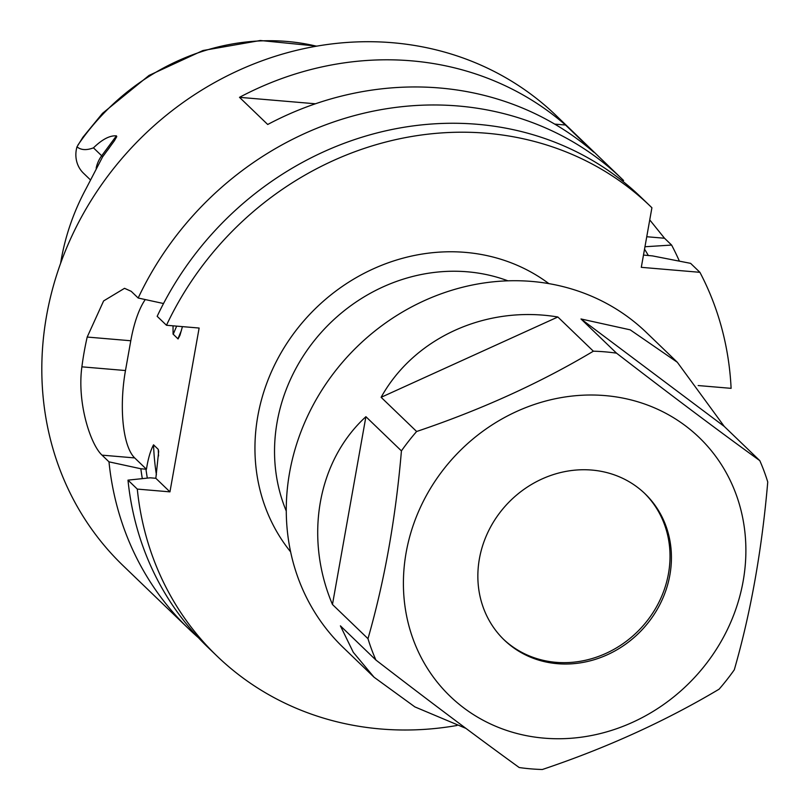 <?xml version="1.0" encoding="UTF-8"?>
<svg xmlns="http://www.w3.org/2000/svg" width="810" height="810" viewBox="0 0 810 810"><rect width="100%" height="100%" fill="white"/><g stroke="black" fill="none" stroke-linecap="round" stroke-linejoin="round"><path stroke-width="1.21" d="M483.54 608.28A101.493 92.208 -46.1 0 1 524.019 489.321A101.493 92.208 -46.1 0 1 645.043 493.766A101.493 92.208 -46.1 0 1 665.749 525.487A101.493 92.208 -46.1 0 1 625.269 644.436A101.493 92.208 -46.1 0 1 504.245 640.001A101.493 92.208 -46.1 0 1 483.54 608.28M644.335 493.087A101.493 92.208 -46.1 0 1 664.342 524.131A101.493 92.208 -46.1 0 1 624.297 642.765A101.493 92.208 -46.1 0 1 503.547 639.313M316.912 46.119L260.293 40.5L202.956 50.524L149.06 75.411L102.526 113.309L82.893 137.255L76.98 146.853A29.352 26.669 133.9 0 0 76.312 149.728A29.352 26.669 133.9 0 0 83.501 173.219L90.528 179.982M76.98 146.853C80.99 150.133 86.488 150.468 93.464 147.855C102.171 139.36 109.826 135.361 116.417 135.857L116.761 136.627L114.392 140.768L102.556 156.948L86.295 188.234A226.456 205.74 -46.1 0 0 61.317 259.19A226.456 205.74 -46.1 0 0 60.629 263.27M623.609 180.508A312.306 283.733 133.9 0 0 621.938 178.888A312.306 283.733 133.9 0 0 458.389 106.009A312.306 283.733 133.9 0 0 138.176 298.019L163.519 303.527M621.938 178.888L556.227 115.627A312.306 283.733 133.9 0 0 254.856 63.514A312.306 283.733 133.9 0 0 46.575 315.708A312.306 283.733 133.9 0 0 123.019 565.572L188.73 628.833A312.306 283.733 133.9 0 1 108.986 461.842L140.839 468.757L146.448 469.243C148.078 458.774 150.437 450.643 153.546 444.832L158.244 449.358L158.669 451.484L155.844 478.285L150.245 477.809L127.99 480.138A312.306 283.733 133.9 0 0 207.724 647.129L217.029 656.08A312.306 283.733 133.9 0 0 457.022 725.476M188.73 628.833A312.306 283.733 133.9 0 0 198.46 637.743M108.986 461.842L102.04 455.149C90.568 444.68 76.92 402.955 81.891 366.839A312.306 283.733 -46.1 0 1 84.179 351.915A312.306 283.733 -46.1 0 1 87.197 337.051L103.619 300.925L124.537 288.32L131.22 291.327L138.176 298.019M679.398 261.134A312.306 283.733 133.9 0 0 671.611 245.065L664.524 238.241L649.741 219.905M267.705 124.487A312.306 283.733 -46.1 0 1 593.74 152.179L565.532 125.023A312.306 283.733 133.9 0 0 239.497 97.332L267.705 124.487M44.763 327.098A29.352 26.669 -46.1 0 1 44.884 326.197M217.029 656.08A312.306 283.733 133.9 0 1 137.295 489.088L127.99 480.138M182.422 326.622L179.992 335.239L178.068 338.944L173.067 334.064L173.036 325.822M140.839 468.757A284.695 258.643 133.9 0 0 142.317 478.629M698.179 385.55L731.106 388.344A312.306 283.733 133.9 0 0 699.911 272.312L641.297 267.33L651.908 207.755A312.306 283.733 133.9 0 0 650.238 206.135L640.933 197.184A312.306 283.733 133.9 0 0 157.17 316.315L166.475 325.266L199.128 328.04L169.948 491.862L155.844 478.285M650.238 206.135A312.306 283.733 133.9 0 0 166.475 325.266M699.911 272.312L690.606 263.351L652.485 255.899L643.484 255.069M137.295 489.088L169.948 491.862M648.365 255.555A284.695 258.643 133.9 0 0 644.537 249.156M671.611 245.065L644.962 246.746M146.448 469.243L134.693 457.923A70.267 23.632 94.9 0 1 125.479 370.534L130.785 340.757A70.267 23.632 94.9 0 1 145.263 299.558M239.497 97.332L315.434 103.781M554.698 124.102L565.532 125.023M677.332 362.272L646.36 332.464A218.609 198.612 133.9 0 0 385.692 322.896A218.609 198.612 133.9 0 0 298.515 579.11A218.609 198.612 133.9 0 0 343.116 647.423L374.078 677.241L353.281 652.303L340.402 625.846L375.921 660.049A218.609 198.612 -46.1 0 1 371.638 649.509A218.609 198.612 -46.1 0 1 367.983 638.685L332.464 604.493C303.973 537.394 317.601 460.89 365.907 416.694L401.426 450.897A218.609 198.612 -46.1 0 1 416.634 431.497L381.115 397.305C414.173 337.709 486.182 304.985 557.847 316.993L593.365 351.196A218.609 198.612 -46.1 0 1 616.521 353.16L580.993 318.968L630.18 329.832L677.332 362.272L724.282 426.455L759.8 460.647A218.609 198.612 -46.1 0 1 764.083 471.187A218.609 198.612 -46.1 0 1 767.748 482.011C761.886 550.122 750.738 612.724 734.295 669.799A218.609 198.612 -46.1 0 1 719.088 689.199C665.192 721.275 606.285 748.045 542.356 769.5A218.609 198.612 -46.1 0 1 519.21 767.536C476.533 736.654 428.763 700.832 375.921 660.049M735.834 493.644A179.577 163.144 -46.1 0 1 632.478 722.358A179.577 163.144 -46.1 0 1 413.464 640.123A179.577 163.144 -46.1 0 1 516.81 411.399A179.577 163.144 -46.1 0 1 735.834 493.644M465.922 728.382L414.892 706.907L374.078 677.241M759.8 460.647C717.67 430.191 669.91 394.359 616.521 353.16M593.365 351.196C540.159 382.968 481.241 409.738 416.634 431.497M401.426 450.897C395.705 518.289 384.548 580.891 367.983 638.685M365.907 416.694L332.464 604.493M557.847 316.993L381.115 397.305M724.282 426.455L580.993 318.968M507.931 280.827A171.76 156.047 133.9 0 0 277.152 421.949A171.76 156.047 133.9 0 0 286.274 511.049M548.876 283.621A187.383 170.242 133.9 0 0 257.803 416.178A187.383 170.242 133.9 0 0 290.618 551.863M153.546 444.832A271.704 246.847 133.9 0 0 156.411 474.792M158.244 449.358A271.704 246.847 133.9 0 0 158.568 455.949M96.157 168.217A29.352 26.669 -46.1 0 1 101.695 155.773L116.417 135.857M93.464 147.855L101.695 155.773A15.613 0.931 -143.5 0 1 102.597 156.917M316.507 46.19A222.355 202.014 133.9 0 0 77.902 145.091M181.389 330.601A271.704 246.847 133.9 0 0 177.927 338.874M176.661 326.136A271.704 246.847 133.9 0 0 173.229 334.348M145.952 469.192A279.511 253.935 133.9 0 0 147.319 478.113M664.524 238.241L646.745 236.733M102.04 455.149L134.693 457.923M87.197 337.051L130.785 340.757M81.891 366.839L125.479 370.534M109.512 147.562L107.447 150.356"/></g></svg>
